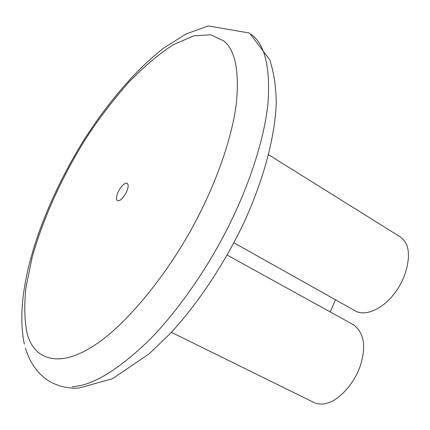 <?xml version="1.0" encoding="UTF-8"?>
<svg xmlns="http://www.w3.org/2000/svg" width="430" height="430" viewBox="0 0 430 430"><rect width="100%" height="100%" fill="white"/><g stroke="black" fill="none" stroke-linecap="round" stroke-linejoin="round"><path stroke-width="0.64" d="M227.201 255.081L353.75 324.929C363.893 332.804 366.236 345.93 360.775 364.301C355.293 382.517 339.297 400.013 327.724 402.974C322.812 404.582 318.195 404.415 313.862 402.458L171.393 332.342M268.589 154.736L400.007 236.742L403.302 239.531L405.748 243.111C411.838 252.813 407.312 277.113 394.815 292.954C384.157 307.735 366.016 317.098 355.443 310.987L233.925 242.799M335.454 299.769L330.251 311.96M126.001 193C128.355 188.018 128.747 184.766 127.183 183.234C124.743 182.718 121.9 185.282 118.653 190.931C116.294 195.919 115.901 199.181 117.481 200.719C119.906 201.229 122.743 198.655 126.001 193M199.563 213.731C218.177 177.026 232.345 135.724 236.35 103.539C239.44 71.186 235.275 50.337 223.853 40.995L210.759 34.766L193.505 35.916L173.08 44.838C158.347 54.476 143.577 66.951 128.769 82.27C114.434 98.561 101.303 115.541 89.365 133.214C66.268 168.63 43.903 214.855 32.051 257.774L25.918 287.761C24.08 305.886 24.483 321.102 27.144 333.411C33.766 359.625 58.561 368.134 92.084 346.773C125.06 326.897 170.807 271.443 199.563 213.731M251.356 34.448C264.945 44.51 270.475 67.548 267.938 103.576C264.305 139.471 248.943 185.878 228.169 227.056C207.54 268.25 177.73 311.594 147.968 341.339C117.153 370.719 91.891 385.828 72.181 386.661M25.381 347.988C31.153 367.258 42.909 379.195 54.793 383.969C62.103 387.118 70.074 388.505 78.712 388.123L112.542 378.69L149.296 353.723L170.474 333.325C198.622 302.774 225.229 262.504 244.971 220.413C263.934 178.246 274.921 137.019 276.243 103.345C276.108 87.118 273.948 72.611 269.755 59.818L249.475 33.051L208.314 25.94L186.082 33.965L164.077 47.784C134.945 70.348 106.629 104.001 82.34 142.55C40.78 210.791 13.093 290.599 24.36 344.156"/></g></svg>
